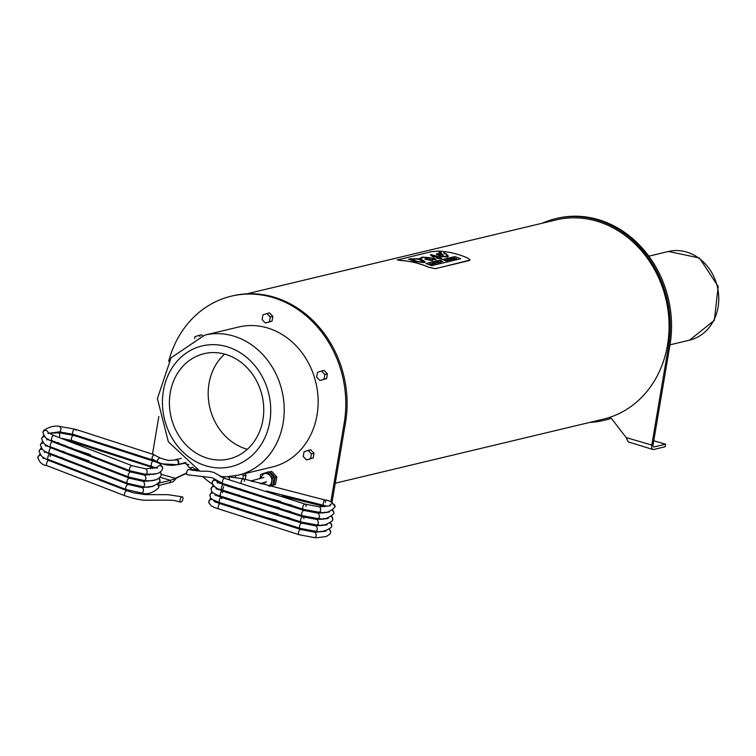 <?xml version="1.0" encoding="UTF-8"?>
<svg xmlns="http://www.w3.org/2000/svg" width="756" height="756" viewBox="0 0 756 756"><rect width="100%" height="100%" fill="white"/><g stroke="black" fill="none" stroke-linecap="round" stroke-linejoin="round"><path stroke-width="1.13" d="M446.475 261L445.728 260.385L447.524 260.754L445.804 259.894L446.626 260.508L444.783 260.13L445.927 260.678L444.046 260.31L446.465 261.066L444.046 260.31M445.501 259.96L446.276 260.404M444.783 260.13L445.567 260.574M447.524 260.754L446.049 260.546M431.752 254.838L436.93 256.133L441.844 258.108L441.088 258.552L437.242 258.448L436.325 257.73L439.954 258.183L431.723 255.67L436.023 259.762L432.366 259.317L432.243 260.669L424.948 259.176L426.346 257.881L423.388 257.295L420.459 258.911L425.259 261.812L424.078 262.615L414.25 261.406L408.495 259.072L419.344 258.656L422.32 257.087L430.627 257.768L433.16 258.713L434.464 258.297L430.325 254.734L431.752 254.838L431.241 254.999M434.88 258.939L434.464 258.297M439.935 258.25L436.316 257.796M432.848 260.168L432.243 260.669M425.902 263.504L454.904 256.577L460.697 258.741L431.695 265.668L425.902 263.504M440.427 256.312L436.325 254.148L437.044 253.61L441.995 253.865L443.205 254.952L442.052 255.925L446.078 256.653L447.004 255.982L446.21 254.933L447.665 255.074L448.28 256.312L447.42 257.04L440.427 256.312M443.866 252.636L446.314 253.893L444.594 253.799L443.866 252.636L444.585 253.855M444.594 253.799L443.952 253.156M438.867 251.757L441.362 252.693L439.642 252.684L438.867 251.757L439.623 252.74M439.642 252.684L438.971 252.173M397.779 259.705L399.792 260.376A102.447 88.546 76.6 0 1 428.907 267.284L435.465 268.635L469.391 260.527L470.052 260.026L467.69 258.023A102.447 88.546 -103.4 0 0 438.575 251.105L431.714 251.597L397.174 260.007M441.835 258.136L431.742 254.904M430.835 254.64L430.306 254.8M431.581 254.866L430.816 254.706M434.454 258.354L433.141 258.779L430.618 257.834L422.311 257.144L419.334 258.722L408.486 259.11M431.723 255.67L436.014 259.828M432.366 259.317L432.234 260.735M426.346 257.881L424.948 259.214M425.259 261.85L420.459 258.911M460.688 258.798L454.895 256.634L426.025 263.532M446.078 256.653L442.052 255.925M446.985 256.048L446.068 256.709M447.665 255.074L446.201 254.989M443.205 254.98L441.986 253.921L437.034 253.666L436.325 254.186M448.27 256.369L447.656 255.141M446.305 253.95L443.857 252.702M441.353 252.75L438.858 251.824M470.043 260.064L435.456 268.701L428.898 267.35A102.381 88.48 -103.4 0 0 399.782 260.442L397.769 259.771M438.319 253.799L440.635 255.471L439.964 253.836L438.215 253.969M441.183 254.904L440.625 255.537L438.31 253.865M441.164 254.97L440.625 255.537M410.877 258.561L416.027 261.122L422.869 262.285L423.483 261.86L418.72 259.223L410.319 258.911M417.633 258.958L413.778 258.798M423.483 261.86L422.859 262.341L416.017 261.179L410.858 258.628M438.442 262.918A102.447 88.546 -103.4 0 0 436.363 262.143L436.042 262.285A102.381 88.48 -103.4 0 1 438.111 263.06L438.111 263.06M436.051 262.219A102.447 88.546 76.6 0 1 438.121 262.993M432.423 263.088L432.111 263.164A102.447 88.546 76.6 0 1 434.18 263.938L434.492 263.863A102.447 88.546 -103.4 0 0 432.423 263.088M434.492 263.863L434.171 264.005A102.381 88.48 -103.4 0 0 432.092 263.23L432.111 263.164M449.839 259.166A102.447 88.546 76.6 0 1 451.512 259.799L451.823 259.724A102.447 88.546 -103.4 0 0 450.151 259.091L450.519 258.996A102.447 88.546 -103.4 0 0 450.132 258.854L449.064 259.11M451.512 259.799L451.502 259.856A102.381 88.48 -103.4 0 0 449.82 259.223M430.192 263.617L429.88 263.693A102.447 88.546 76.6 0 1 431.95 264.468L432.961 264.231L431.874 264.241A102.447 88.546 -103.4 0 0 430.192 263.617M432.961 264.231L431.941 264.534A102.381 88.48 -103.4 0 0 429.871 263.759L429.88 263.693M454.479 259.091L453.345 259.11A102.447 88.546 -103.4 0 0 452.853 258.921L453.43 258.788A102.447 88.546 -103.4 0 0 453.033 258.637L452.457 258.779A102.447 88.546 -103.4 0 0 452.06 258.628L451.36 258.628A102.381 88.48 -103.4 0 1 453.43 259.402L454.479 259.091L453.43 259.402M452.693 258.476L452.164 258.665M451.37 258.561A102.447 88.546 76.6 0 1 453.439 259.336M453.43 258.788L452.948 258.958M436.136 263.475L434.842 262.512L435.74 263.201L433.632 262.795L436.127 263.532L433.632 262.795M434.53 262.587L435.39 263.097M441.58 261.311L443.007 261.623A102.447 88.546 -103.4 0 0 442.109 261.283L441.551 261.425L442.156 261.491A102.447 88.546 76.6 0 1 442.515 261.623L441.438 261.623M442.156 261.491L441.551 261.425M440.663 261.103L441.107 261.689L440.654 261.17L443.007 261.623M447.939 259.686L448.903 259.941L447.939 259.686M447.618 259.459L448.884 260.423L450.141 260.121L447.618 259.459M448.251 259.771L448.771 259.969M449.829 260.196L449.338 260.13M449.196 260.347L447.268 259.544M455.707 258.798L455.698 258.864A102.381 88.48 -103.4 0 0 453.619 258.079L453.638 258.023A102.447 88.546 76.6 0 1 455.707 258.798L455.698 258.864M456.019 258.722A102.447 88.546 -103.4 0 0 455.103 258.372L455.197 258.41M455.348 258.316L453.638 258.023M456.511 258.609L455.329 258.382M455.036 258.221L454.422 258.117M455.017 258.108L454.734 258.231A102.447 88.546 -103.4 0 0 454.328 258.089L455.046 258.155M439.765 262.606L440.068 262.53A102.447 88.546 -103.4 0 0 438.745 262.03L440.89 262.332A102.447 88.546 -103.4 0 0 438.82 261.557L438.518 261.633A102.447 88.546 76.6 0 1 439.812 262.105L437.696 261.831A102.447 88.546 76.6 0 1 439.765 262.606L439.756 262.672A102.381 88.48 -103.4 0 0 437.686 261.888L437.696 261.831M438.518 261.633L438.508 261.699A102.381 88.48 -103.4 0 1 439.368 262.011M440.89 262.332L439.16 262.19M431.487 259.828L428.17 259.847L427.48 257.626L428.18 259.78L431.09 260.092L429.153 258.136L427.48 257.626L427.055 259.053M246.73 293.848L556.01 219.939A102.381 88.48 76.6 0 1 665.866 298.951A102.381 88.48 76.6 0 1 603.6 419.098L335.248 483.216M260.121 478.69L263.371 474.088A6.568 5.679 76.6 0 1 271.149 477.338A6.568 5.679 76.6 0 1 268.777 485.985M269.155 486.08L271.385 485.314L272.566 477.641L267.246 472.198L260.735 474.428L260.111 478.482M267.246 472.198L268.862 471.81L274.182 477.253L273.001 484.927L269.429 486.155M274.182 477.253L272.566 477.641M273.001 484.927L271.385 485.314M274.069 478.019A6.435 5.557 76.6 0 1 274.154 480.854A6.435 5.557 76.6 0 1 273.266 483.216M270.308 473.294A6.435 5.557 76.6 0 1 273.615 476.677M276.857 476.96L275.458 484.511L273.852 484.898L275.241 477.348L276.857 476.96L271.716 471.366L269.098 472.056M275.241 477.348L270.1 471.753M275.458 484.511L269.722 486.24M269.552 486.193L273.852 484.898M308.136 450.406L310.716 449.782L313.995 453.241L313.192 458.004L306.52 459.931L310.603 458.618L311.406 453.855L308.136 450.406L304.054 451.719L303.25 456.482L306.52 459.931M313.995 453.241L311.406 453.855M313.192 458.004L310.603 458.618M262.918 314.836L262.115 319.599L265.394 323.048L269.476 321.735L270.279 316.972L267 313.523L262.918 314.836M270.279 316.972L272.869 316.358L269.59 312.899L267 313.523M272.869 316.358L272.056 321.12L269.476 321.735M272.056 321.12L265.394 323.048M200.038 336.458L199.026 335.39L201.606 334.776L202.485 335.702M199.026 335.39L194.944 336.704L194.623 338.565M235.711 475.704L235.456 477.225M244.613 473.634L246.012 475.108L243.432 475.722L242.033 474.248M246.012 475.108L245.284 479.399M242.922 478.718L243.432 475.722M321.555 371.026L324.144 370.412L327.424 373.861L326.611 378.624L319.949 380.561L324.031 379.247L324.834 374.475L321.555 371.026L317.473 372.339L316.67 377.102L319.949 380.561M326.611 378.624L324.031 379.247M327.424 373.861L324.834 374.475M204.696 335.125L238.622 327.017A72 62.228 76.6 0 1 317.047 414.987A72 62.228 76.6 0 1 272.094 467.066L238.159 475.174A72 62.228 -103.4 0 0 283.113 423.095A72 62.228 -103.4 0 0 204.696 335.125L171.073 357.777L157.409 398.62L168.342 441.816L199.782 471.064M262.927 419.788A54.101 46.759 76.6 0 1 229.153 458.93A54.101 46.759 76.6 0 1 171.102 417.18A54.101 46.759 76.6 0 1 204.007 353.695A54.101 46.759 76.6 0 1 262.927 419.788M224.598 354.082A54.101 46.759 -103.4 0 0 209.884 407.909A54.101 46.759 -103.4 0 0 247.344 449.272M330.863 501.833L344.216 422.887A103.704 89.624 -103.4 0 0 231.26 296.182A103.704 89.624 -103.4 0 0 168.645 361.302M158.845 416.452L152.457 454.243M151.54 459.676L151.389 460.546M150.472 465.979L150.321 466.849M161.397 474.324L175.222 478.34L186.637 473.001M192.355 470.326L192.988 470.034M196.135 470.26A103.704 89.624 -103.4 0 0 196.73 470.884M202.684 476.62A103.704 89.624 -103.4 0 0 212.143 484.067M271.536 499.366A103.704 89.624 -103.4 0 0 272.368 499.253M284.076 496.654A103.704 89.624 -103.4 0 0 285.759 496.116M287.393 496.541L288.329 497.741M653.77 440.757L665.592 444.197L665.167 446.739L653.524 449.518A5.283 2.381 -73.8 0 1 652.91 449.508A5.283 2.381 -73.8 0 1 651.804 445.057L668.663 345.36A103.704 89.624 -103.4 0 0 555.707 218.654A103.704 89.624 -103.4 0 0 542.147 223.256M589.727 422.406A103.704 89.624 -103.4 0 0 603.912 420.383A103.704 89.624 -103.4 0 0 611.254 418.238L626.214 437.611L628.198 441.844L652.91 449.508M665.592 444.197L653.959 446.976A2.646 1.191 -73.8 0 1 653.647 446.976A2.646 1.191 -73.8 0 1 653.099 444.745L669.958 345.048A103.704 89.624 -103.4 0 0 557.002 218.342L555.707 218.654M603.912 420.383L605.197 420.071A103.704 89.624 -103.4 0 0 611.33 418.333M158.722 485.598L173.19 481.742L176.517 478.028L186.628 473.303M176.517 478.028L170.554 480.334L159.204 483.046M160.045 477.272L170.554 480.334L170.128 482.876M158.864 483.453L158.571 485.191M332.007 502.381L345.511 422.576A103.704 89.624 -103.4 0 0 232.546 295.87L231.26 296.182M284.209 496.683A103.704 89.624 -103.4 0 0 285.938 496.163M192.818 470.412L193.404 470.137M76.044 430.391A2.74 1.531 110 0 0 75.298 429.238A2.74 1.531 110 0 0 73.398 430.334A2.74 1.531 110 0 0 72.671 433.235A2.74 1.531 110 0 0 73.417 434.388L152.523 459.96L151.899 458.854L157.04 461.651A15.857 7.541 14.3 0 0 178.321 464.071L178.265 461.283L176.847 459.856L168.323 460.432L159.384 457.871L157.588 459.875L157.097 462.256L159.733 463.74L162.578 467.227L162.559 468.758L162.247 466.915L160.622 465.658L158.571 465.838L157.295 467.274M159.081 463.352L159.724 463.74M185.863 462.37L184.549 463.258L186.392 463.948L188.792 467.085L192.421 469.845L197.571 469.986M175.345 459.733L177.197 459.686L178.586 461.113L178.851 463.116L177.66 464.675M151.899 458.854L152.419 456.407L153.837 454.8L159.998 457.852M180.07 499.829A2.74 1.276 109.5 0 0 180.571 502.05A2.74 1.276 109.5 0 0 182.905 499.111A2.74 1.276 109.5 0 0 182.404 496.881A2.74 1.276 109.5 0 0 180.07 499.829M229.21 505.367L232.186 506.87L231.809 506.133M237.384 507.796L237.422 508.76M222.85 483.528L212.039 477.65L187.271 474.768A2.74 1.228 -73.9 0 1 186.694 472.462A2.74 1.228 -73.9 0 1 188.792 469.504C208.968 473.048 203.156 469.58 213.863 472.453L224.362 478.255L305.301 504.167A2.74 1.465 109.7 0 0 302.806 506.983A2.74 1.465 109.7 0 0 303.458 509.327L222.85 483.528A2.74 0.945 -74 0 1 222.529 481.298A2.74 0.945 -74 0 1 224.362 478.255M668.427 251.483A45.577 39.388 76.6 0 1 717.331 286.656A45.577 39.388 76.6 0 1 689.604 340.134L714.335 320.336L718.2 286.448L699.432 257.966L668.427 251.483L648.809 256.171M269.779 421.782A62.087 53.667 76.6 0 1 181.232 450.264A62.087 53.667 76.6 0 1 198.724 346.881A62.087 53.667 76.6 0 1 269.779 421.782M626.214 437.611L651.804 445.057M653.959 446.976L653.392 446.815M668.663 345.36L669.958 345.048M345.511 422.576L344.216 422.887M185.919 462.417A18.692 8.458 -69.8 0 0 185.806 462.436L177.622 464.704L159.733 463.74M192.6 467.17L192.572 467.199A24.239 10.962 110.2 0 0 196.503 469.429M192.506 467.113L190.559 467.945L188.792 467.085M188.924 464.704L186.392 463.948M124.551 493.583A2.74 1.493 113.4 0 0 125.118 495.832L46.872 465.63A2.74 0.992 -70.9 0 1 46.607 463.494A2.74 0.992 -70.9 0 1 48.658 460.451L127.291 490.805A2.74 1.493 113.4 0 0 124.551 493.573A2.74 1.493 113.4 0 0 124.551 493.583M37.819 457.285A2.74 2.637 16.3 0 1 37.857 457.134L37.857 457.134A2.74 2.637 16.3 0 1 40.503 455.254M43.101 457.172A2.74 2.637 16.3 0 1 43.215 457.72M55.944 455.424A2.74 1.465 90.8 0 1 55.623 456.189M64.26 452.551L70.289 454.243A2.74 1.531 110 0 0 69.335 454.375M148.403 480.599A2.74 1.03 106 0 0 148.025 481.317M157.995 484.237L158.798 487.507A2.74 2.646 -162.2 0 0 158.836 487.308A2.74 2.655 -163.3 0 0 157.409 484.634M158.741 487.733C152.91 492.988 147.307 494.783 141.939 493.101L143.404 491.249A2.74 1.474 -88 0 0 143.442 491.031L143.281 488.792L142.421 487.686L128.548 484.549L49.915 454.205A2.74 0.992 -70.9 0 1 50.113 456.605M141.93 493.101L126.365 489.586A2.74 1.493 -66.6 0 1 125.874 487.062A2.74 1.493 -66.6 0 1 128.548 484.549M126.365 489.586L48.129 459.383A2.74 0.992 -70.9 0 1 47.921 456.974A2.74 0.992 -70.9 0 1 49.915 454.205L44.292 451.285L44.377 452.419M39.057 451.096L39.992 449.584L41.75 449.007M44.358 450.926L44.462 451.474M57.191 449.168L56.88 449.933M72.179 448.705A2.74 1.531 110 0 0 71.537 447.987L71.537 447.987A2.74 1.531 110 0 0 70.582 448.128M149.66 474.352A2.74 1.03 106 0 0 149.282 475.07M159.251 477.981L159.998 481.487L159.932 479.814L158.666 478.378M159.998 481.487C154.933 486.288 149.329 488.074 143.186 486.845L144.094 486.335L144.736 484.502L143.687 481.449L129.796 478.302L51.172 447.949L45.54 445.029L45.625 446.172M143.186 486.845L127.622 483.33A2.74 1.493 -66.6 0 1 127.206 480.542A2.74 1.493 -66.6 0 1 129.796 478.302M127.622 483.33L49.376 453.137A2.74 0.992 -70.9 0 1 49.253 450.453A2.74 0.992 -70.9 0 1 51.172 447.949M40.503 444.273L43.007 442.761M45.606 444.679L45.719 445.218M58.533 442.553L58.127 443.687M73.427 442.458A2.74 1.531 110 0 0 72.793 441.74L72.793 441.74A2.74 1.531 110 0 0 71.839 441.882M152.466 468.654A2.74 1.03 106 0 0 151.975 467.321L151.975 467.321A2.74 1.03 106 0 0 150.529 468.824M160.499 471.735L161.255 475.24L161.123 473.407L159.913 472.131M161.255 475.231C158.958 479.767 153.355 481.553 144.443 480.599L145.473 479.899L146.012 477.972L144.869 475.165L131.053 472.046L52.419 441.702L46.796 438.782L46.881 439.926M144.434 480.599L128.879 477.083A2.74 1.493 -66.6 0 1 128.567 474.031A2.74 1.493 -66.6 0 1 131.053 472.046M128.879 477.083L50.633 446.881A2.74 0.992 -70.9 0 1 50.595 443.933A2.74 0.992 -70.9 0 1 52.419 441.702M41.561 438.603L42.534 437.062L44.254 436.505M46.863 438.423L46.967 438.971M49.083 433.358L58.722 432.725L59.828 434.662L59.384 437.44M58.448 432.678L74.041 435.494A2.74 1.531 110 0 0 72.217 436.467A2.74 1.531 110 0 0 71.395 439.245A2.74 1.531 110 0 0 72.17 440.644L156.001 467.926M74.041 435.494L153.222 461.075A2.74 1.03 106 0 0 151.928 462.266A2.74 1.03 106 0 0 151.228 465.044A2.74 1.03 106 0 0 151.71 466.339M162.502 468.985C159.308 475.93 151.502 473.436 145.691 474.352L146.73 473.643L147.269 471.442L146.116 468.918L132.3 465.8L53.676 435.447L48.053 432.526L48.129 433.67M145.691 474.352L130.126 470.827A2.74 1.493 -66.6 0 1 129.938 467.52A2.74 1.493 -66.6 0 1 132.3 465.8M130.126 470.827L51.88 440.635A2.74 0.992 -70.9 0 1 51.947 437.422A2.74 0.992 -70.9 0 1 53.676 435.447M42.818 432.347L43.744 430.835L45.615 430.258L47.42 431.062L48.223 432.715M154.3 454.772L75.298 429.238L59.696 426.422L61.113 428.728L60.083 431.78L48.913 433.254M73.417 434.388L59.63 431.903M260.026 483.585L266.584 481.818M250.803 480.986L253.43 481.733M305.953 506.501A2.74 1.465 109.7 0 0 305.301 504.167L319.117 506.775A2.74 1.55 91.3 0 1 319.117 506.775A2.74 1.55 91.3 0 1 320.535 510.272L320.525 510.328A2.74 1.55 91.3 0 1 318.994 512.256L318.994 512.256C325.193 513.636 330.514 511.897 334.984 507.04L334.993 506.983M329.729 505.518A2.74 2.674 9.3 0 1 335.002 506.898L335.002 506.898A2.74 2.674 9.3 0 1 335.002 506.907C333.15 502.693 329.814 500.396 324.985 500L324.985 500A2.74 0.973 -77 0 1 325.411 502.428M327.178 506.293L323.748 505.348A2.74 0.973 -77 0 1 323.322 502.929A2.74 0.973 -77 0 1 324.985 500L243.555 478.898A2.74 1.493 -73.7 0 1 244.349 481.411M241.268 483.226A2.74 1.493 -73.7 0 1 241.23 481.648A2.74 1.493 -73.7 0 1 243.555 478.898L228.01 476.677L221.083 477.036M229.531 479.758L229.229 477.745L228.01 476.677M217.35 482.139L216.414 480.74L214.534 480.145L212.994 480.712L212.001 482.356A2.74 2.665 -171.9 0 0 211.973 482.564M217.426 483.103L217.152 481.959L223.285 484.605A2.74 0.945 106 0 0 221.413 487.913A2.74 0.945 106 0 0 221.773 489.879L221.773 489.879A2.74 0.945 106 0 0 223.644 486.571M223.285 484.605L304.233 510.517A2.74 1.465 109.7 0 0 301.691 513.607A2.74 1.465 109.7 0 0 302.381 515.677L317.926 518.607C322.84 520.109 328.132 518.512 333.793 513.815L333.85 513.607M304.233 510.517L318.456 513.23L319.505 516.32L318.975 517.926L317.926 518.607M332.309 510.347L333.547 511.387L333.935 513.248L332.801 510.054M323.247 506.718A2.74 0.973 -77 0 1 323.908 506.35L281.997 496.116M240.191 489.576A2.74 1.493 -73.7 0 1 240.096 488.593M228.406 486.524L228.435 485.144M214.071 486.533L212.209 486.864L211.113 488.074L211.51 491.334L213.353 493.139L216.906 494.944L301.313 522.027L316.849 524.957C321.829 526.261 327.074 524.806 332.564 520.582L332.536 517.529L331.733 516.405M216.273 488.489L215.866 487.639M222.604 492.666A2.74 0.945 106 0 0 222.207 490.956A2.74 0.945 106 0 0 220.308 494.528A2.74 0.945 106 0 0 220.695 496.229M303.884 518.673A2.74 1.465 109.7 0 0 303.156 516.868L222.207 490.956L216.074 488.31L216.358 489.236M316.849 524.957L317.87 524.314L318.427 522.642L317.359 519.57L303.156 516.868A2.74 1.465 109.7 0 0 300.586 520.222A2.74 1.465 109.7 0 0 301.313 522.027M327.452 518.692L327.717 517.917M331.241 516.698L332.612 517.983L332.857 519.589M322.169 513.069A2.74 0.973 -77 0 1 322.831 512.7L320.931 512.266M239.123 495.927A2.74 1.493 -73.7 0 1 239.019 494.944M227.339 492.874L227.358 491.495M212.994 492.884L210.801 493.441L209.837 495.823M215.195 494.84L214.789 493.989M221.555 498.762A2.74 0.945 106 0 0 221.139 497.306A2.74 0.945 106 0 0 219.949 498.44A2.74 0.945 106 0 0 219.212 501.124A2.74 0.945 106 0 0 219.627 502.579L212.275 499.489L210.47 497.741L209.847 495.067L211.945 491.92M219.627 502.579L300.236 528.378A2.74 1.465 109.7 0 1 299.508 526.828A2.74 1.465 109.7 0 1 300.378 524.144A2.74 1.465 109.7 0 1 302.079 523.218L221.139 497.306L215.006 494.66L215.271 495.378M302.079 523.218L316.452 526.025L317.359 528.992L316.821 530.636L315.772 531.307C320.846 532.422 326.016 531.099 331.289 527.348L331.78 525.94L330.655 522.755M330.164 523.048L331.553 524.362L331.78 525.94M326.375 525.042L326.677 524.192M321.102 519.419A2.74 0.973 -77 0 1 321.763 519.051L319.854 518.616M238.046 502.267A2.74 1.493 -73.7 0 1 237.951 501.294M226.261 499.225L226.28 497.845M211.926 499.234L209.336 500.179L208.836 502.816L211.207 505.84L214.761 507.645L299.159 534.728L314.694 537.658L317.851 537.648L326.299 536.486L329.956 534.095L330.712 532.309M214.128 501.181L213.721 500.34M214.165 501.53L220.062 503.657A2.74 0.945 106 0 0 218.815 504.904A2.74 0.945 106 0 0 218.125 507.72A2.74 0.945 106 0 0 218.55 508.93M220.062 503.657L301.011 529.569A2.74 1.465 109.7 0 0 299.234 530.608A2.74 1.465 109.7 0 0 298.44 533.424A2.74 1.465 109.7 0 0 299.159 534.728M301.011 529.569L315.365 532.366L316.282 535.342L315.762 536.949L314.704 537.658M329.096 529.398L330.476 530.703L330.712 532.29L329.578 529.106M325.307 531.392L325.751 530.306M320.024 525.77A2.74 0.973 -77 0 1 320.686 525.401L321.687 525.647M669.996 344.821L689.604 340.134M220.09 476.516L225.08 476.724M227.301 476.677L238.159 475.174M175.902 459.525L181.327 458.372M177.31 464.798L184.549 463.258M157.371 462.615L152.4 459.913M180.571 502.05C170.988 499.829 177.017 500.16 147.656 500.217C142.44 500.51 134.927 499.045 125.118 495.832M127.291 490.805L133.311 492.761L145.653 494.613L168.059 494.67L182.404 496.881M48.658 460.451L43.035 457.531L43.149 458.571M39.775 454.384L37.8 457.361C39.378 462.445 42.402 465.205 46.872 465.63M43.895 458.249L44.613 457.966M45.322 452.116L46.333 451.927M58.344 457.144L62.767 457.843M70.289 454.243L89.17 460.914M151.332 480.41L152.325 480.759M151.748 486.448L152.239 486.684M153.496 486.165L142.119 487.62M48.129 459.383C43.621 459.053 40.616 456.227 39.114 450.888M45.87 451.71L45.152 452.003M47.581 445.681L46.57 445.86M41.022 448.138L39.18 450.68M65.507 446.305L90.418 454.668M59.601 450.897L64.024 451.587M152.589 474.154L153.581 474.513M152.995 480.192L153.487 480.429M154.744 479.918L154.829 479.739C157.154 480.041 153.336 480.589 143.366 481.374M49.376 453.137C44.878 452.806 41.873 449.971 40.361 444.632L42.279 441.891M47.118 445.464L46.409 445.756M48.838 439.425L47.826 439.614M66.764 440.049L154.829 468.257M60.849 444.641L65.271 445.341M154.252 473.946L154.744 474.182M156.001 473.662L144.623 475.118M50.633 446.881C46.125 446.55 43.12 443.725 41.618 438.385L43.536 435.636M48.375 439.217L47.656 439.501M62.105 438.395L72.17 440.644M156.672 462.237L153.222 461.075M157.21 468.323L157.333 467.246L145.87 468.871M51.88 440.635C47.382 440.304 44.377 437.469 42.875 432.139L43.725 430.457C49.027 426.828 54.347 425.486 59.705 426.422M261.047 483.868L265.375 482.706M251.058 480.92L263.891 477.461M232.186 506.87L233.982 507.73M303.458 509.327L318.994 512.256M319.108 506.775C328.359 506.114 331.941 505.66 329.862 505.424L329.607 505.962M323.748 505.348L266.518 491.05M214.213 479.134L211.964 482.64C214.08 486.958 217.35 489.378 221.773 489.879L302.381 515.677M220.346 482.687L218.89 483.018M318.04 513.126C327.282 512.464 330.863 512.01 328.794 511.774L328.567 512.181M326.11 512.644L324.428 512.133M324.91 506.596L323.908 506.35M280.438 501.37L265.441 497.401M221.782 483.207L219.788 483.415M213.022 485.569L210.924 488.716M219.193 489.056L217.813 489.368M316.962 519.476C326.205 518.814 329.796 518.361 327.717 518.125L327.537 518.399M325.033 518.994L323.351 518.484M323.842 512.946L322.831 512.7M291.863 505.254L280.92 502.466M279.361 507.72L264.373 503.751M220.695 489.557L218.711 489.765M218.115 495.407L216.736 495.719M300.236 528.378L315.772 531.307M315.895 525.826C325.137 525.165 328.718 524.711 326.639 524.475L326.516 524.636M323.955 525.344L322.273 524.834M322.765 519.296L321.763 519.051M290.786 511.604L279.852 508.816M278.293 514.071L263.296 510.102M219.618 495.908L217.633 496.116M210.867 498.27L208.779 501.417M217.048 501.757L215.668 502.069M314.817 532.177C324.059 531.515 327.641 531.062 325.571 530.825L325.505 530.901M322.888 531.695L321.205 531.184M278.775 515.167L289.718 517.954M318.786 524.966L320.686 525.401M262.228 516.452L277.216 520.421"/></g></svg>
